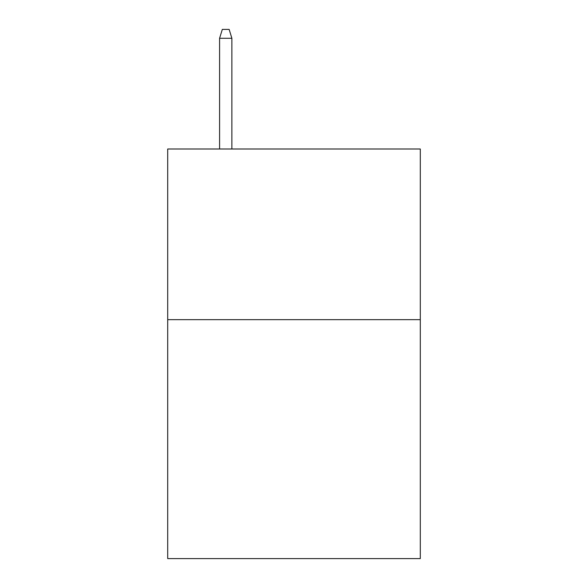 <?xml version="1.0" encoding="UTF-8"?>
<svg xmlns="http://www.w3.org/2000/svg" width="588" height="588" viewBox="0 0 588 588"><rect width="100%" height="100%" fill="white"/><g stroke="black" fill="none" stroke-linecap="round" stroke-linejoin="round"><path stroke-width="0.88" d="M420.295 319.666L420.295 558.6L167.705 558.6L167.705 148.999L420.295 148.999L420.295 319.666L167.705 319.666M231.878 148.999L231.878 38.271L219.589 38.271L219.589 148.999M219.589 38.271L222.323 29.4L229.144 29.4L231.878 38.271"/></g></svg>
